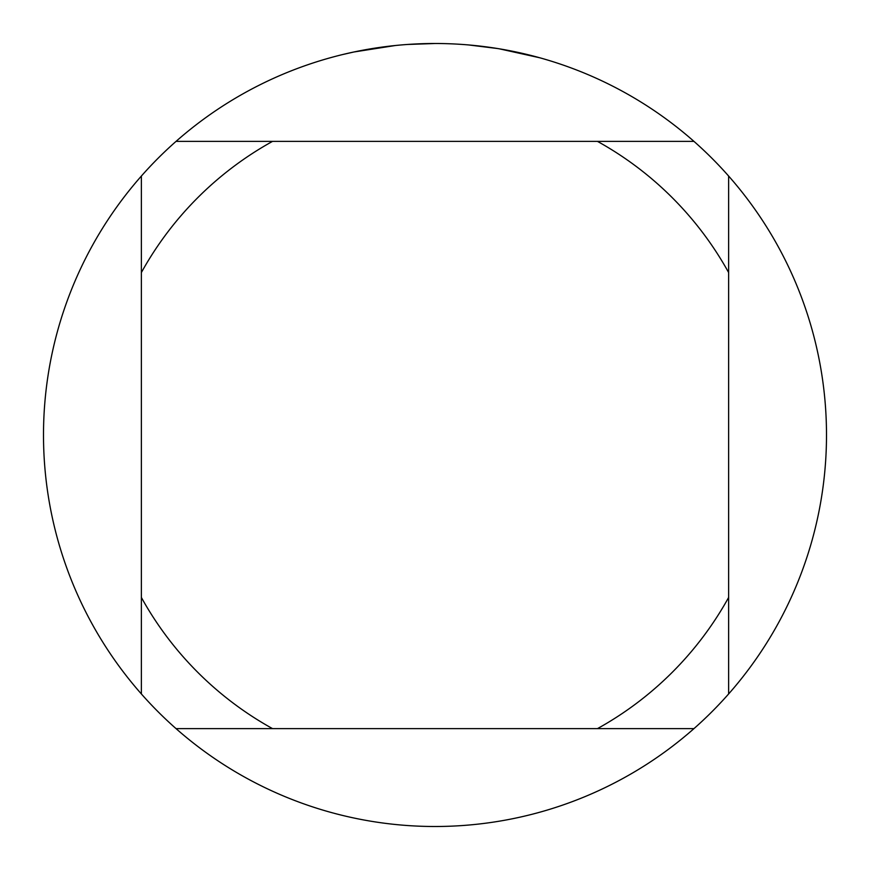 <?xml version="1.0" encoding="UTF-8"?>
<svg xmlns="http://www.w3.org/2000/svg" width="870" height="870" viewBox="0 0 870 870"><rect width="100%" height="100%" fill="white"/><g stroke="black" fill="none" stroke-linecap="round" stroke-linejoin="round"><path stroke-width="1.3" d="M693.955 141.375L176.044 141.375A391.5 391.5 0 0 1 728.625 176.044A391.5 391.5 0 0 1 435 826.5A391.5 391.5 0 0 1 141.375 176.044L141.375 693.955M499.26 48.807L539.672 57.757M503.545 49.547L499.967 48.927M497.596 48.535L468.832 44.968M395.263 45.523L353.949 51.982L342.584 54.56M409.172 44.348L414.762 44.022M382.343 47.056L388.814 46.24M435 43.5L407.464 44.468M176.044 728.625L272.538 728.625A335.57 335.57 0 0 1 141.375 597.462M272.538 728.625L693.955 728.625M728.625 693.955L728.625 597.462A335.57 335.57 0 0 1 597.462 728.625M728.625 597.462L728.625 176.044M597.462 141.375A335.57 335.57 0 0 1 728.625 272.538M141.375 272.538A335.57 335.57 0 0 1 272.538 141.375M141.375 176.044A391.5 391.5 0 0 1 176.044 141.375"/></g></svg>
